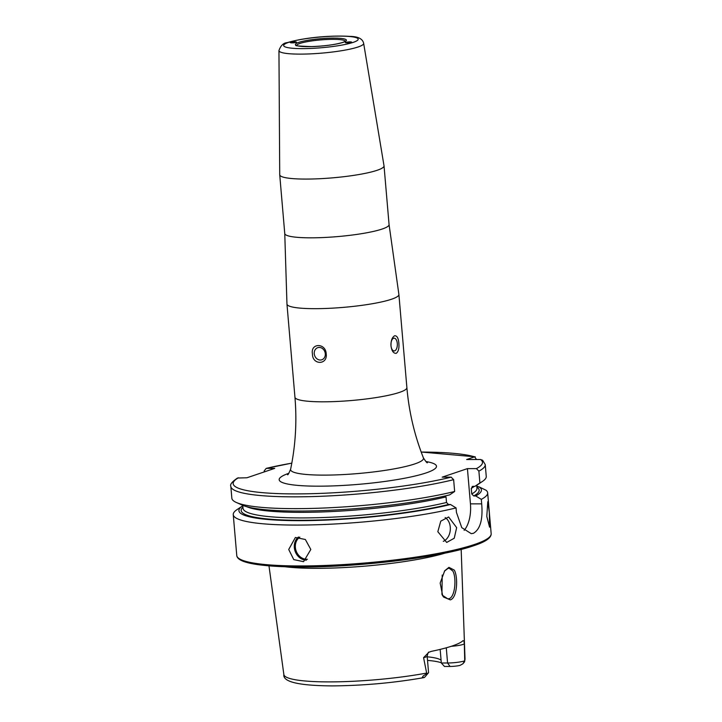 <?xml version="1.0" encoding="UTF-8"?>
<svg xmlns="http://www.w3.org/2000/svg" width="722" height="722" viewBox="0 0 722 722"><rect width="100%" height="100%" fill="white"/><g stroke="black" fill="none" stroke-linecap="round" stroke-linejoin="round"><path stroke-width="1.08" d="M454.337 570.136C458.344 577.591 457.143 598.213 450.293 599.865L443.606 597.067L442.685 595.74L440.167 583.042L444.698 570.786L448.931 567.357L454.337 570.136M442.405 595.253L447.811 598.872L449.129 598.655C455.122 597.076 456.674 577.889 452.865 571.057L449.201 568.232L447.965 568.44L444.445 571.12M437.83 531.708L446.683 542.439L454.237 538.233L456.656 527.638L448.624 516.979L440.763 521.158L437.83 531.708M443.299 541.347A12.77 9.458 94.3 0 0 450.275 527.159A12.77 9.458 94.3 0 0 445.167 517.575M486.79 516.42L489.57 527.168L489.336 512.53L487.801 501.691L486.79 516.42M290.533 42.399C290.497 43.031 292.338 43.031 296.056 42.399L296.471 42.129L295.876 41.912M345.757 42.354C345.721 42.986 347.571 42.986 351.28 42.345C351.316 41.714 349.475 41.714 345.757 42.354L345.342 42.625M391.532 299.233A56.172 8.104 175.1 0 1 328.898 308.33A56.172 8.104 175.1 0 1 286.959 304.079A56.172 8.104 175.1 0 1 286.959 303.953L284.757 233.54A52.345 7.554 175.1 0 0 323.835 237.511A52.345 7.554 175.1 0 0 382.2 229.027A52.345 7.554 175.1 0 0 389.068 224.605L398.878 294.35A56.172 8.104 175.1 0 1 398.896 294.477A56.172 8.104 175.1 0 1 391.532 299.233M384.014 165.762A52.345 7.554 175.1 0 1 384.032 165.852A52.345 7.554 175.1 0 1 377.164 170.284A52.345 7.554 175.1 0 1 318.799 178.758A52.345 7.554 175.1 0 1 279.721 174.796A52.345 7.554 175.1 0 1 279.721 174.706L278.954 50.576A42.499 6.128 175.1 0 0 310.451 53.87A42.499 6.128 175.1 0 0 358.076 46.984A42.499 6.128 175.1 0 0 363.644 43.311L384.014 165.762M314.25 353.744A6.381 5.442 -108.7 0 0 321.822 359.782A6.381 5.442 -108.7 0 0 325.297 353.735A6.381 5.442 -108.7 0 0 317.725 347.688A6.381 5.442 -108.7 0 0 314.25 353.744M326.209 353.888C327.707 365.179 312.265 365.179 312.445 353.897C310.325 342.842 325.784 342.779 326.209 353.888M390.981 345.621A6.381 3.204 89.9 0 0 394.149 350.937A6.381 3.204 89.9 0 0 397.299 343.482A6.381 3.204 89.9 0 0 394.131 338.167A6.381 3.204 89.9 0 0 390.981 345.621M398.86 343.221C399.311 348.383 398.409 351.767 396.17 353.356C393.436 353.437 391.712 350.946 390.99 345.883C390.837 340.721 392.064 337.336 394.663 335.739C397.028 335.658 398.427 338.149 398.86 343.221M310.812 549.469L303.565 561.671L293.773 559.604L288.719 549.487L295.379 537.484L305.352 539.487L310.812 549.469M422.235 677.561L424.419 677.444A8.249 1.191 175.1 0 0 424.653 677.263L428.453 672.841A12.464 1.796 175.1 0 1 426.928 673.617A12.464 1.796 175.1 0 1 426.765 673.671L423.209 675.927L422.235 677.561L423.209 675.927M450.023 666.451L447.577 662.995A12.464 1.796 -4.9 0 0 464.517 660.901A12.464 1.796 -4.9 0 0 464.679 660.847L462.865 663.816L460.022 665.395A8.249 1.191 -4.9 0 1 450.023 666.451L444.463 666.451L441.322 663.004L440.158 649.394M428.859 652.255L423.579 657.67A12.464 1.796 175.1 0 0 427.153 656.072C427.965 652.941 428.534 651.668 428.868 652.255L431.323 651.361A91.956 13.267 175.1 0 0 452.216 645.982A91.956 13.267 175.1 0 0 463.082 640.613L463.948 641.163L464.327 643.88L464.715 660.188L464.436 661.984L462.865 663.816M454.652 491.474A127.668 18.42 175.1 0 1 330.495 507.71A127.668 18.42 175.1 0 1 236.365 502.485L242.402 505.183A121.693 17.554 175.1 0 0 331.533 510.192A121.693 17.554 175.1 0 0 449.653 494.877L454.652 491.474L453.633 479.67L451.169 477.152L442.18 477.161L467.423 468.623L476.412 468.614L478.885 471.132A127.668 18.42 175.1 0 0 485.238 464.598L486.249 476.394A127.668 18.42 175.1 0 1 482.522 481.384L477.034 485.067A121.693 17.554 175.1 0 1 474.896 486.339L472.901 486.339L471.267 488.361L471.746 493.947L473.731 495.96L475.726 495.96A121.693 17.554 175.1 0 0 479.029 486.863L486.077 490.265A127.668 18.42 175.1 0 1 487.657 492.819A127.668 18.42 175.1 0 1 481.303 499.353L481.691 503.857C483 519.407 480.256 529.226 473.452 533.296L471.258 533.657L461.764 527.647L456.439 512.394L456.06 507.9A127.668 18.42 175.1 0 1 316.353 524.768A127.668 18.42 175.1 0 1 233.251 514.633A127.668 18.42 175.1 0 1 236.978 509.642L242.475 505.96A121.693 17.554 175.1 0 1 242.809 505.743M351.28 42.345L345.468 42.733M423.76 677.633L424.419 677.444M423.579 657.67L426.765 673.671M445.203 553.07A96.73 13.953 175.1 0 1 285.343 566.779M427.523 660.395A70.097 10.117 175.1 0 1 441.304 662.778M427.216 656.794A67.66 9.765 175.1 0 1 441.079 660.206M478.551 486.863L476.755 485.942M476.52 459.526L474.607 456.836L466.647 459.535L480.581 459.517A125.114 18.05 175.1 0 1 476.412 468.614M453.633 479.67A127.668 18.42 175.1 0 1 313.935 496.537A127.668 18.42 175.1 0 1 230.832 486.402C229.822 484.534 232.042 481.736 237.493 478.027L246.96 477.765L274.73 468.37L266.228 468.379L264.18 470.897L264.261 471.908M475.266 456.818L474.607 456.836A125.114 18.05 175.1 0 0 421.197 452.062M291.805 463.154A125.114 18.05 175.1 0 0 266.228 468.379L291.814 463.118M475.726 495.96L481.303 499.353M456.06 507.9L450.483 504.498A121.693 17.554 175.1 0 1 303.448 520.652A121.693 17.554 175.1 0 1 242.475 505.96M479.029 486.863L476.836 486.863M450.483 504.498L448.479 504.498L446.503 502.485L446.025 496.898A117.388 16.94 175.1 0 1 332.246 511.537A117.388 16.94 175.1 0 1 246.716 506.682M472.901 486.339L472.152 486.538M482.522 481.384A127.668 18.42 175.1 0 1 479.895 482.937L474.896 486.339M236.365 502.485A127.668 18.42 175.1 0 1 231.843 498.207L230.832 486.402M478.885 471.132L479.895 482.937M485.238 464.598L482.63 460.23L480.581 459.517M441.927 594.332L442.216 575.046M467.423 468.623L470.446 503.866A25.532 12.806 -90.1 0 1 464.138 530.363M446.277 647.805L447.577 662.995L441.322 663.004M427.153 656.072L428.561 672.561A12.464 1.796 175.1 0 1 428.453 672.841M296.318 42.291A3.114 0.514 -2.9 0 0 296.399 42.165A3.114 0.514 -2.9 0 0 296.264 42.029A3.114 0.514 -2.9 0 0 293.267 41.813A3.114 0.514 -2.9 0 0 290.307 42.336A3.114 0.514 -2.9 0 0 290.181 42.481A3.114 0.514 -2.9 0 0 294.134 42.778M294.386 41.957L295.497 42.21L294.405 42.58L294.386 41.957L292.175 42.066L291.083 42.436L292.193 42.697L292.175 42.066M294.405 42.58L292.193 42.697M348.618 42.806L351.533 41.975M347.435 42.797L350.721 42.165L347.426 42.318L346.334 42.688L347.435 42.797M347.481 42.788L347.426 42.318M349.674 42.517L349.619 42.056M296.715 45.423A24.367 3.52 175.1 0 1 299.91 43.437A24.367 3.52 175.1 0 1 326.822 39.502A24.367 3.52 175.1 0 1 345.26 41.253M298.737 42.399A25.631 3.7 175.1 0 1 333.573 38.095A25.631 3.7 175.1 0 1 343.076 42.354A25.631 3.7 175.1 0 1 308.24 46.659A25.631 3.7 175.1 0 1 298.737 42.399M288.538 42.408A37.409 5.397 175.1 0 1 339.403 36.118A37.409 5.397 175.1 0 1 353.275 42.345A37.409 5.397 175.1 0 1 302.41 48.627A37.409 5.397 175.1 0 1 288.538 42.408M299.838 537.105A12.003 10.234 -108.7 0 0 295.379 547.466A12.003 10.234 -108.7 0 0 307.428 559.261M306.381 560.164A12.77 10.893 71.3 0 1 294.332 547.592A12.77 10.893 71.3 0 1 298.493 536.997M451.214 646.316A12.464 1.796 -4.9 0 0 463.109 644.412A12.464 1.796 -4.9 0 0 464.327 643.88M398.896 294.477L406.883 387.624A56.172 8.104 175.1 0 1 399.519 392.38A56.172 8.104 175.1 0 1 336.885 401.477A56.172 8.104 175.1 0 1 294.946 397.226C297.004 421.477 295.56 445.483 290.614 469.246A66.704 9.621 175.1 0 0 339.006 474.778A66.704 9.621 175.1 0 0 414.762 463.921A66.704 9.621 175.1 0 0 423.408 457.865C425.899 461.737 427.234 463.334 427.406 462.667M425.863 461.529A78.942 11.39 175.1 0 1 426.124 472.919A78.942 11.39 175.1 0 1 319.413 486.177A78.942 11.39 175.1 0 1 288.827 473.28M487.657 492.819L491.168 533.693A127.668 18.42 175.1 0 1 474.417 544.505A127.668 18.42 175.1 0 1 332.075 565.173A127.668 18.42 175.1 0 1 236.762 555.507L233.251 514.633M461.178 549.397L465.013 659.033A90.909 13.113 175.1 0 1 464.715 660.188M426.612 673.075A90.909 13.113 175.1 0 1 333.519 681.875A90.909 13.113 175.1 0 1 283.863 674.556L268.981 565.877M476.854 487.133A119.437 17.229 175.1 0 1 473.731 495.96M448.479 504.498A119.437 17.229 175.1 0 1 308.005 520.246A119.437 17.229 175.1 0 1 242.935 507.187M476.701 485.283L476.953 488.28A117.388 16.94 175.1 0 1 471.746 493.947M446.503 502.485A117.388 16.94 175.1 0 1 318.456 517.683A117.388 16.94 175.1 0 1 243.034 508.333L242.772 505.337M474.318 486.339A117.388 16.94 175.1 0 1 471.267 488.361M451.169 477.152A125.114 18.05 175.1 0 1 297.103 493.902A125.114 18.05 175.1 0 1 238.459 477.774M473.415 545.76A126.395 18.24 175.1 0 1 339.385 565.877A126.395 18.24 175.1 0 1 239.108 558.62M481.691 503.857L470.446 503.866M345.278 41.425L342.779 42.408C335.116 44.692 324.665 46.091 311.435 46.605C298.637 46.109 293.692 45.694 296.607 45.351L296.733 45.585M384.032 165.852L389.068 224.605M363.644 43.311C362.625 38.762 358.013 36.452 349.809 36.398C334.412 35.369 307.545 36.723 287.338 42.598C283.484 42.86 280.696 45.522 278.954 50.576M287.5 474.661C287.789 475.284 288.827 473.488 290.614 469.246M491.168 533.693C491.321 537.881 485.5 541.879 473.722 545.715C441.485 557.122 358.491 567.321 300.767 567.014C258.738 566.689 237.403 562.853 236.762 555.507M423.976 677.606C394.194 682.85 363.644 685.62 332.31 685.9C298.881 685.674 282.726 681.893 283.863 674.556M465.013 659.033L464.589 661.668M475.22 456.809L421.188 452.026M406.883 387.624C408.986 411.874 414.5 435.285 423.408 457.865M286.959 304.079L294.946 397.226M442.685 595.74L442.135 594.829M279.721 174.796L284.757 233.54"/></g></svg>
